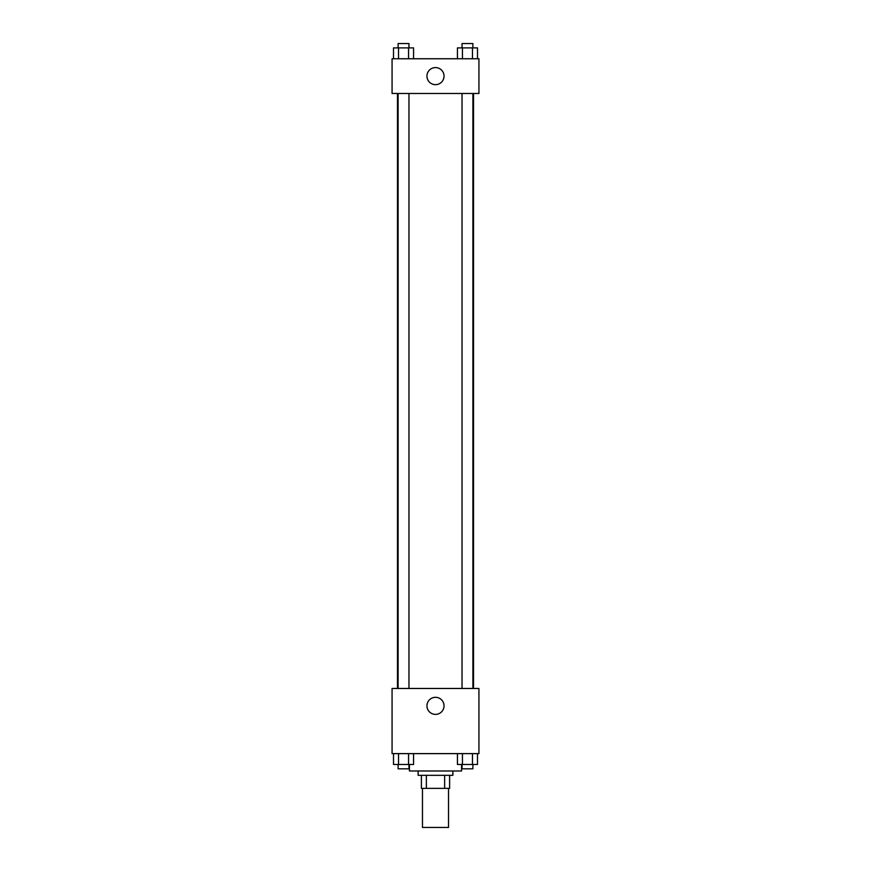 <?xml version="1.0" encoding="UTF-8"?>
<svg xmlns="http://www.w3.org/2000/svg" width="871" height="871" viewBox="0 0 871 871"><rect width="100%" height="100%" fill="white"/><g stroke="black" fill="none" stroke-linecap="round" stroke-linejoin="round"><path stroke-width="1.31" d="M422.468 788.364L422.468 827.45L448.532 827.45L448.532 788.364M444.646 775.332L444.646 788.364L421.39 788.364L421.39 775.332M444.646 788.364L449.61 788.364L449.61 775.332L449.61 788.364M452.876 770.987L452.876 775.332L418.124 775.332L418.124 770.987M426.355 775.332L426.355 788.364M409.446 764.477L409.446 770.987L461.554 770.987L461.554 764.477M478.93 753.622L392.07 753.622L392.07 688.471L478.93 688.471L478.93 753.622M435.5 714.383A8.536 8.536 0 0 1 428.107 701.58A8.536 8.536 0 0 1 442.893 701.58A8.536 8.536 0 0 1 435.5 714.383M473.541 93.491L473.541 688.471M462.033 688.471L462.033 93.491M408.967 93.491L408.967 688.471M478.93 93.491L392.07 93.491L392.07 58.749L478.93 58.749L478.93 93.491M444.036 76.125A8.536 8.536 0 0 1 431.232 83.518A8.536 8.536 0 0 1 431.232 68.722A8.536 8.536 0 0 1 444.036 76.125M477.493 58.749L477.493 47.894L457.438 47.894L457.438 58.749M472.474 47.894L472.474 58.749M462.447 47.894L462.447 58.749M462.033 47.894L462.033 43.55L472.888 43.55L472.888 47.894M413.562 58.749L413.562 47.894L393.507 47.894L393.507 58.749M408.553 47.894L408.553 58.749M398.526 47.894L398.526 58.749M398.112 47.894L398.112 43.55L408.967 43.55L408.967 47.894M477.493 753.622L477.493 764.477L457.438 764.477L457.438 753.622M472.474 753.622L472.474 764.477M462.447 753.622L462.447 764.477M472.888 764.477L472.888 768.821L462.033 768.821L462.033 764.477M413.562 753.622L413.562 764.477L393.507 764.477L393.507 753.622M408.553 753.622L408.553 764.477M398.526 753.622L398.526 764.477M408.967 764.477L408.967 768.821L398.112 768.821L398.112 764.477M397.459 93.491L397.459 688.471M472.888 688.471L472.888 93.491M398.112 93.491L398.112 688.471"/></g></svg>
